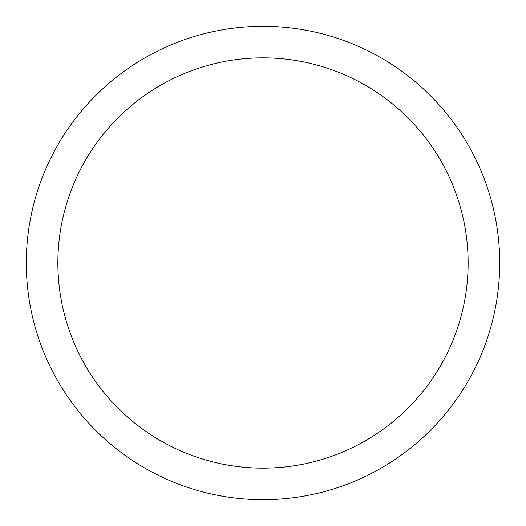 <?xml version="1.0" encoding="UTF-8"?>
<svg xmlns="http://www.w3.org/2000/svg" width="526" height="526" viewBox="0 0 526 526"><rect width="100%" height="100%" fill="white"/><g stroke="black" fill="none" stroke-linecap="round" stroke-linejoin="round"><path stroke-width="0.79" d="M263 26.3A236.7 236.7 0 0 1 499.7 263A236.7 236.7 0 0 1 263 499.7A236.7 236.7 0 0 1 26.3 263A236.7 236.7 0 0 1 263 26.3M263 468.14A205.14 205.14 0 0 1 57.86 263A205.14 205.14 0 0 1 263 57.86A205.14 205.14 0 0 1 468.14 263A205.14 205.14 0 0 1 263 468.14"/></g></svg>
